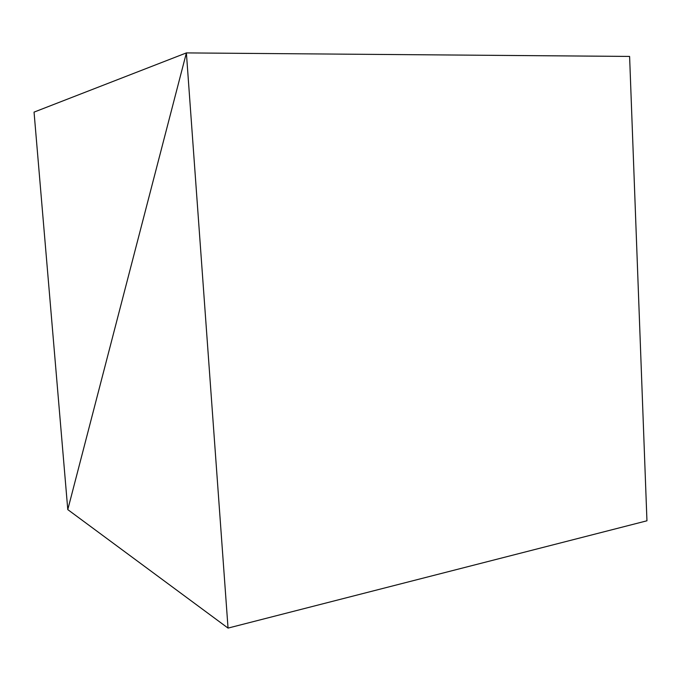 <?xml version="1.0" encoding="UTF-8"?>
<svg xmlns="http://www.w3.org/2000/svg" width="681" height="681" viewBox="0 0 681 681"><rect width="100%" height="100%" fill="white"/><g stroke="black" fill="none" stroke-linecap="round" stroke-linejoin="round"><path stroke-width="1.02" d="M67.785 509.609L186.39 52.905L629.602 56.429L186.39 52.905L34.05 112.118L67.785 509.609L186.39 52.905L34.05 112.118L67.785 509.609L228.041 628.095L186.39 52.905L67.785 509.609L228.041 628.095L646.95 520.795L228.041 628.095L186.39 52.905L629.602 56.429L186.39 52.905L67.785 509.609M629.602 56.429L646.95 520.795L629.602 56.429"/></g></svg>
